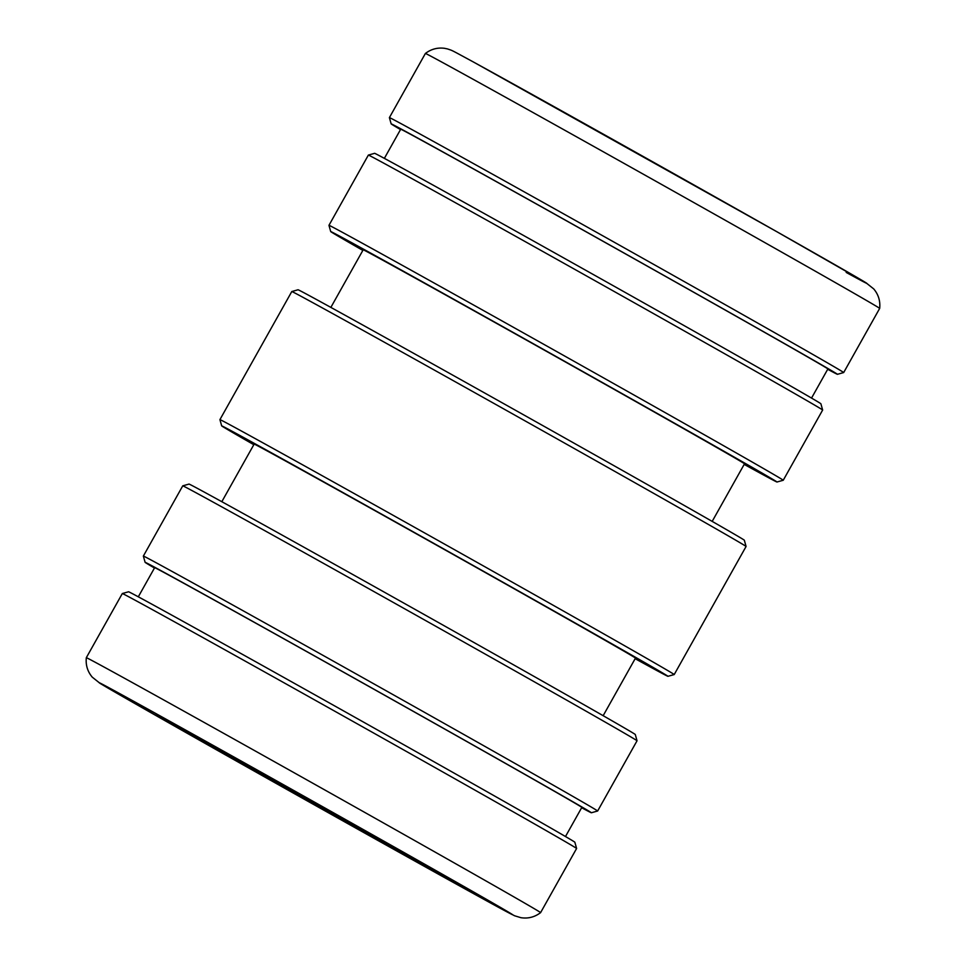 <?xml version="1.0" encoding="UTF-8"?>
<svg xmlns="http://www.w3.org/2000/svg" width="966" height="966" viewBox="0 0 966 966"><rect width="100%" height="100%" fill="white"/><g stroke="black" fill="none" stroke-linecap="round" stroke-linejoin="round"><path stroke-width="1.45" d="M128.575 591.784A255.869 1.34 29.3 0 1 449.419 770.457A255.869 1.34 29.3 0 1 574.842 842.219L576.605 848.474A260.47 1.364 29.3 0 0 448.924 775.42A260.47 1.364 29.3 0 0 122.32 593.535A260.47 1.364 29.3 0 1 122.32 593.535L128.575 591.784M565.484 836.532L581.834 807.395A244.917 1.28 -150.7 0 0 461.772 738.7A244.917 1.28 -150.7 0 0 154.657 567.67L138.307 596.807M581.641 807.733A255.869 1.34 -150.7 0 0 591.385 812.756A255.869 1.34 -150.7 0 0 465.95 740.982A255.869 1.34 -150.7 0 0 145.105 562.321A255.869 1.34 -150.7 0 0 154.463 568.008M469.947 737.939A260.47 1.364 -150.7 0 0 143.354 556.066A260.47 1.364 -150.7 0 0 143.354 556.078L182.755 485.838A260.47 1.364 29.3 0 1 182.767 485.838A260.47 1.364 29.3 0 1 509.36 667.711A260.47 1.364 29.3 0 1 637.041 740.765A260.47 1.364 29.3 0 1 637.041 740.777L597.64 811.005A260.47 1.364 -150.7 0 0 597.64 811.005A260.47 1.364 -150.7 0 0 469.947 737.939M540.598 912.628C534.717 917.096 528.16 918.787 520.952 917.7L514.54 915.756L492.153 903.862L189.433 734.534L100.198 683.469L92.277 677.166C87.556 671.575 85.576 665.079 86.324 657.701A260.47 1.364 29.3 0 1 86.324 657.689A260.47 1.364 29.3 0 1 109.255 669.885A260.47 1.364 29.3 0 1 412.929 839.563A260.47 1.364 29.3 0 1 540.61 912.628A260.47 1.364 29.3 0 1 540.598 912.628L576.605 848.474M371.355 834.515A171.489 0.894 29.3 0 1 455.421 882.622A171.489 0.894 29.3 0 1 240.377 762.874A171.489 0.894 29.3 0 1 156.323 714.768A171.489 0.894 29.3 0 1 371.355 834.515M448.333 65.652A260.47 1.364 -150.7 0 0 425.402 53.468A260.47 1.364 -150.7 0 0 425.39 53.468C431.077 49.133 437.429 47.419 444.445 48.3L447.512 48.928C453.271 50.957 449.033 48.795 473.847 62.235L776.567 231.562L865.802 282.627L873.723 288.919C878.444 294.521 880.424 301.018 879.676 308.396L879.676 308.396A260.47 1.364 -150.7 0 0 751.995 235.342A260.47 1.364 -150.7 0 0 448.333 65.652M182.767 485.838L189.01 484.087A255.869 1.34 29.3 0 1 509.855 662.748A255.869 1.34 29.3 0 1 635.29 734.522L637.041 740.765M603.158 715.697L635.483 658.087A218.63 1.147 -150.7 0 0 528.305 596.759A218.63 1.147 -150.7 0 0 254.155 444.094L221.818 501.704M635.145 658.691A255.869 1.34 -150.7 0 0 667.953 676.309A255.869 1.34 -150.7 0 0 542.53 604.535A255.869 1.34 -150.7 0 0 221.673 425.873A255.869 1.34 -150.7 0 0 253.816 444.698M667.953 676.309L674.196 674.558A260.47 1.364 -150.7 0 0 674.208 674.558A260.47 1.364 -150.7 0 0 546.527 601.492A260.47 1.364 -150.7 0 0 219.922 419.618A260.47 1.364 -150.7 0 0 219.922 419.63L291.792 291.539A260.47 1.364 29.3 0 1 291.804 291.539A260.47 1.364 29.3 0 1 618.397 473.412A260.47 1.364 29.3 0 1 746.078 546.466A260.47 1.364 29.3 0 1 746.078 546.478L744.327 540.223A255.869 1.34 29.3 0 0 618.892 468.45A255.869 1.34 29.3 0 0 298.047 289.776L291.804 291.539M744.182 464.392A255.869 1.34 -150.7 0 0 776.99 482.01A255.869 1.34 -150.7 0 0 651.567 410.236A255.869 1.34 -150.7 0 0 330.71 231.574A255.869 1.34 -150.7 0 0 362.842 250.399M776.99 482.01L783.233 480.259A260.47 1.364 -150.7 0 0 783.245 480.247A260.47 1.364 -150.7 0 0 655.564 407.193A260.47 1.364 -150.7 0 0 328.959 225.32A260.47 1.364 -150.7 0 0 328.959 225.332L368.36 155.091A260.47 1.364 29.3 0 1 368.372 155.091A260.47 1.364 29.3 0 1 694.965 336.965A260.47 1.364 29.3 0 1 822.646 410.019A260.47 1.364 29.3 0 1 822.646 410.031L820.895 403.776A255.869 1.34 29.3 0 0 695.46 332.002A255.869 1.34 29.3 0 0 374.615 153.328L368.372 155.091M712.183 521.399L744.52 463.789A218.63 1.147 -150.7 0 0 637.343 402.46A218.63 1.147 -150.7 0 0 363.192 249.796L330.855 307.405M827.693 369.278A255.869 1.34 -150.7 0 0 837.425 374.313L843.68 372.55A260.47 1.364 -150.7 0 0 715.999 299.484A260.47 1.364 -150.7 0 0 389.395 117.611A260.47 1.364 -150.7 0 0 389.395 117.623L425.39 53.468M811.537 398.077L827.886 368.94A244.917 1.28 -150.7 0 0 707.824 300.245A244.917 1.28 -150.7 0 0 400.709 129.227L384.359 158.364M837.425 374.313A255.869 1.34 -150.7 0 0 712.002 302.527A255.869 1.34 -150.7 0 0 391.158 123.877A255.869 1.34 -150.7 0 0 400.516 129.565M413.243 858.231A171.489 0.894 29.3 0 1 240.993 761.776A171.489 0.894 29.3 0 1 199.105 738.06M491.923 903.729A237.31 1.244 -150.7 0 0 396.483 848.269A237.31 1.244 -150.7 0 0 119.808 693.66A237.31 1.244 -150.7 0 0 215.249 749.121A237.31 1.244 -150.7 0 0 491.923 903.729M846.192 272.424A237.31 1.244 -150.7 0 0 750.751 216.964A237.31 1.244 -150.7 0 0 474.077 62.367M145.105 562.321L143.354 556.078M86.324 657.689L122.32 593.547M221.673 425.873L219.922 419.63M330.71 231.574L328.959 225.332M391.158 123.877L389.395 117.623M783.245 480.247L822.646 410.031M843.68 372.55L879.676 308.396M674.208 674.558L746.078 546.478M591.385 812.756L597.628 811.005"/></g></svg>
